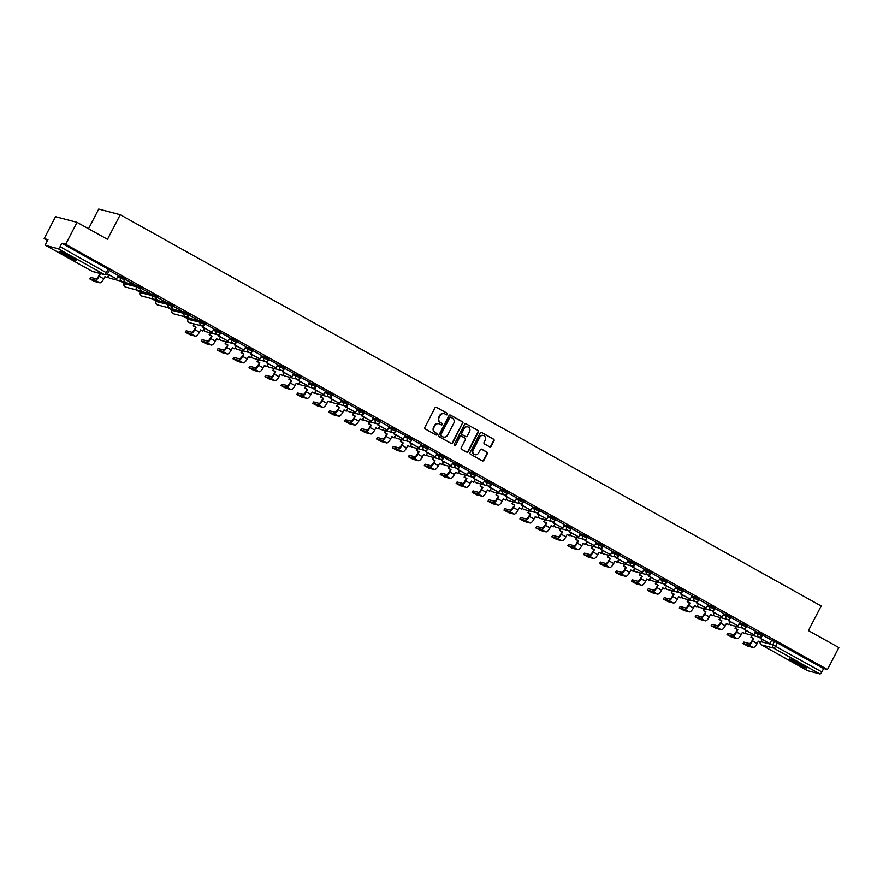 <?xml version="1.0" encoding="UTF-8"?>
<svg xmlns="http://www.w3.org/2000/svg" width="883" height="883" viewBox="0 0 883 883"><rect width="100%" height="100%" fill="white"/><g stroke="black" fill="none" stroke-linecap="round" stroke-linejoin="round"><path stroke-width="1.32" d="M447.515 414.447A0.861 0.806 104.8 0 0 447.206 413.288L436.555 407.35A1.225 1.148 104.8 0 0 434.988 407.869L424.878 427.361A1.225 1.148 104.8 0 0 425.319 429.006L435.97 434.955A0.861 0.806 104.8 0 0 437.074 434.591A0.861 0.806 104.8 0 0 436.765 433.443L435.385 432.67A3.918 3.664 104.8 0 1 433.972 427.416L434.811 425.783A3.918 3.664 104.8 0 1 439.822 424.116L441.202 424.878A0.861 0.806 104.8 0 0 442.295 424.513A0.861 0.806 104.8 0 0 441.986 423.365L440.606 422.593A3.918 3.664 104.8 0 1 439.193 417.339L440.032 415.716A3.918 3.664 104.8 0 1 445.043 414.039L446.423 414.811A0.861 0.806 104.8 0 0 447.515 414.447M446.39 414.789A0.861 0.806 104.8 0 0 446.776 413.178L436.125 407.229A1.225 1.148 104.8 0 0 436.081 407.206M435.937 434.933A0.861 0.806 104.8 0 0 436.334 433.321L435.385 432.67M441.158 424.866A0.861 0.806 104.8 0 0 441.555 423.255L440.606 422.593M204.922 323.41L200.827 321.125L188.587 318.046M188.984 314.514L184.9 312.229L172.66 309.149M173.046 305.617L168.962 303.333L156.721 300.253M157.119 296.721L153.024 294.436L140.783 291.357M141.181 287.825L137.097 285.54L124.845 282.461M71.181 256.81A9.724 0.806 -152.6 0 0 59.183 251.445A9.724 0.806 -152.6 0 0 64.47 255.044A9.724 0.806 -152.6 0 0 76.457 260.408A9.724 0.806 -152.6 0 0 71.181 256.81M801.311 664.391A9.724 0.806 -152.6 0 0 789.325 659.027A9.724 0.806 -152.6 0 0 794.601 662.625A9.724 0.806 -152.6 0 0 806.598 667.978A9.724 0.806 -152.6 0 0 801.311 664.391M489.59 446.798A1.225 1.148 104.8 0 0 491.158 446.279L493.994 440.805A1.225 1.148 104.8 0 0 493.553 439.16L481.721 432.56A1.225 1.148 104.8 0 0 480.153 433.078L470.054 452.582A1.225 1.148 104.8 0 0 470.496 454.226L482.317 460.827A1.225 1.148 104.8 0 0 483.884 460.308L487.306 453.696A1.225 1.148 104.8 0 0 486.875 452.052L481.809 449.226A1.225 1.148 104.8 0 0 480.242 449.756L478.542 453.023A3.278 3.057 104.8 0 1 475.032 454.701A3.278 3.057 104.8 0 1 473.178 450.032L479.833 437.195A3.278 3.057 104.8 0 1 483.354 435.529A3.278 3.057 104.8 0 1 485.197 440.187L484.094 442.328A1.225 1.148 104.8 0 0 484.524 443.972L489.59 446.798M58.079 248.697L45.905 245.485A2.494 0.861 -60.8 0 1 45.828 245.452A2.494 0.861 -60.8 0 1 46.181 243.057L47.958 239.635L44.15 238.631L55.53 216.666L77.042 222.339L107.483 239.326L120.243 214.724L821.168 605.992L808.409 630.594L838.85 647.592L827.47 669.546L65.662 244.293L61.854 243.289L60.077 246.71L107.704 273.465L109.481 270.043L108.123 269.127L106.357 272.538A2.494 0.861 -60.8 0 1 104.349 274.525L58.079 248.697A2.494 0.861 -60.8 0 0 60.077 246.71M77.042 222.339L65.662 244.293M462.813 423.399A1.225 1.148 104.8 0 0 462.372 421.754L450.54 415.153A1.225 1.148 104.8 0 0 448.972 415.672L438.873 435.176A1.225 1.148 104.8 0 0 439.304 436.82L451.136 443.421A1.225 1.148 104.8 0 0 452.703 442.902L462.383 423.288A1.225 1.148 104.8 0 0 461.941 421.644L450.109 415.043A1.225 1.148 104.8 0 0 450.065 415.021M466.125 423.862L477.957 430.462A1.225 1.148 104.8 0 1 478.398 432.107L468.299 451.599A1.225 1.148 104.8 0 1 466.732 452.129L461.666 449.292A1.225 1.148 104.8 0 1 461.224 447.659L465.33 439.745A1.225 1.148 104.8 0 0 464.888 438.1L461.522 436.235A1.225 1.148 104.8 0 0 459.966 436.754L455.694 444.988A0.861 0.806 104.8 0 1 454.778 445.418A0.861 0.806 104.8 0 1 454.292 444.204L464.568 424.381A1.225 1.148 104.8 0 1 466.125 423.862L477.957 430.462M771.455 640.55L774.479 641.345L772.713 644.767L821.885 671.963A2.494 0.861 119.2 0 1 819.877 673.95L807.702 670.738A2.494 0.861 119.2 0 1 807.636 670.716A2.494 0.861 119.2 0 1 807.57 670.661M44.15 238.631L47.505 240.507M119.79 280.849L124.227 283.333M135.728 289.745L140.165 292.229M151.655 298.642L156.092 301.114M167.593 307.538L172.03 310.01M183.532 316.434L187.969 318.906M88.521 228.741L98.73 209.05L120.243 214.724M827.47 669.546L823.662 668.541L821.885 671.963M107.373 273.962L116.545 278.918L118.366 275.529L109.271 270.452M123.697 281.224L125.132 281.832M125.055 281.986L123.874 281.136M125.132 279.492L133.73 284.105M133.653 284.249L125.209 279.337M139.635 290.121L141.059 290.728M140.982 290.882L139.812 290.032M141.07 288.388L149.668 293.001M149.591 293.145L141.148 288.233M155.574 299.017L156.997 299.624M156.92 299.767L155.739 298.929M156.997 297.284L165.607 301.887M165.529 302.041L157.075 297.13M171.512 307.913L172.936 308.52M172.858 308.664L171.677 307.814M172.936 306.169L181.534 310.783M181.457 310.937L173.013 306.026M187.439 316.809L188.863 317.416M188.796 317.56L187.615 316.71M188.874 315.065L197.472 319.679M197.395 319.834L188.951 314.922M203.156 325.805L202.505 327.063L212.152 332.284L213.973 328.895L204.878 323.818M219.094 334.701L218.432 335.959L228.09 341.18L229.911 337.792L220.816 332.714M245.783 346.666L236.754 341.611M261.721 355.562L252.681 350.507M266.898 361.379L266.247 362.648L275.893 367.869L277.715 364.469L268.62 359.403M282.825 370.275L282.174 371.544L291.832 376.765L293.653 373.366L284.558 368.288M298.763 379.171L298.112 380.441L307.759 385.661L309.58 382.262L300.485 377.184M325.463 391.147L316.423 386.081M330.639 396.964L329.977 398.222L339.635 403.443L341.456 400.054L332.361 394.977M346.566 405.86L345.915 407.118L355.562 412.339L357.394 408.95L348.299 403.873M362.505 414.756L361.853 416.014L371.5 421.235L373.321 417.847L364.226 412.769M378.443 423.652L377.781 424.911L387.438 430.131L389.26 426.743L380.165 421.666M394.37 432.549L393.719 433.807L403.365 439.028L405.198 435.639L396.103 430.562M421.07 444.513L412.03 439.458M426.246 450.33L425.584 451.599L435.242 456.82L437.063 453.421L427.968 448.343M442.173 459.226L441.522 460.496L451.169 465.716L453.001 462.317L443.906 457.239M458.111 468.122L457.46 469.392L467.107 474.613L468.928 471.213L459.833 466.136M474.05 477.019L473.387 478.277L483.045 483.509L484.866 480.109L475.771 475.032M500.749 488.994L491.71 483.928M516.676 497.891L507.637 492.824M521.853 503.707L521.202 504.966L530.849 510.186L532.67 506.798L523.575 501.721M537.791 512.604L537.129 513.862L546.787 519.083L548.608 515.694L539.513 510.617M564.48 524.568L555.451 519.513M569.656 530.385L569.005 531.654L578.652 536.875L580.473 533.487L571.378 528.409M596.356 542.361L587.316 537.294M601.522 548.177L600.87 549.447L610.517 554.667L612.349 551.268L603.255 546.191M628.221 560.153L619.182 555.087M633.398 565.97L632.736 567.228L642.394 572.46L644.215 569.06L635.12 563.983M649.325 574.866L648.674 576.124L658.321 581.345L660.153 577.957L651.058 572.879M676.025 586.842L666.985 581.776M691.963 595.727L682.923 590.672M697.129 601.555L696.477 602.813L706.135 608.034L707.956 604.645L698.861 599.568M713.067 610.451L712.415 611.709L722.062 616.93L723.883 613.542L714.788 608.464M729.005 619.336L728.354 620.606L738 625.826L739.822 622.438L730.727 617.36M744.943 628.232L744.281 629.502L753.939 634.722L755.76 631.323L746.665 626.246M755.517 631.654L758.552 632.46L757.923 633.674L762.172 635.959L762.802 634.745L758.552 632.46M739.59 622.758L742.614 623.564L741.985 624.778L746.245 627.062L746.875 625.848L742.614 623.564M723.652 613.862L726.676 614.667L726.047 615.881L730.307 618.166L730.936 616.952L726.676 614.667M707.713 604.976L710.749 605.771L710.12 606.985L714.369 609.27L714.998 608.056L710.749 605.771M691.786 596.08L694.811 596.875L694.181 598.089L698.442 600.374L699.071 599.16L694.811 596.875M675.848 587.184L678.872 587.979L678.243 589.193L682.504 591.478L683.133 590.263L678.872 587.979M659.91 578.288L662.945 579.082L662.316 580.297L666.566 582.581L667.195 581.367L662.945 579.082M643.983 569.392L647.007 570.186L646.378 571.4L650.639 573.696L651.268 572.482L647.007 570.186M628.045 560.495L631.069 561.29L630.44 562.504L634.7 564.8L635.33 563.586L631.069 561.29M612.107 551.599L615.131 552.394L614.502 553.608L618.762 555.904L619.391 554.69L615.131 552.394M596.18 542.703L599.204 543.509L598.575 544.723L602.835 547.007L603.464 545.793L599.204 543.509M580.241 533.807L583.266 534.612L582.637 535.826L586.897 538.111L587.526 536.897L583.266 534.612M564.303 524.91L567.327 525.716L566.698 526.93L570.959 529.215L571.588 528.001L567.327 525.716M548.365 516.025L551.4 516.82L550.771 518.034L555.021 520.319L555.65 519.105L551.4 516.82M532.438 507.129L535.462 507.924L534.833 509.138L539.094 511.423L539.723 510.208L535.462 507.924M516.5 498.233L519.524 499.027L518.895 500.242L523.155 502.526L523.785 501.312L519.524 499.027M500.562 489.337L503.597 490.131L502.968 491.345L507.217 493.63L507.846 492.416L503.597 490.131M484.635 480.44L487.659 481.235L487.03 482.449L491.29 484.745L491.919 483.531L487.659 481.235M468.696 471.544L471.721 472.339L471.092 473.553L475.352 475.849L475.981 474.635L471.721 472.339M452.758 462.648L455.794 463.443L455.164 464.657L459.414 466.952L460.043 465.738L455.794 463.443M436.831 453.752L439.855 454.557L439.226 455.771L443.487 458.056L444.116 456.842L439.855 454.557M420.893 444.855L423.917 445.661L423.288 446.875L427.549 449.16L428.178 447.946L423.917 445.661M404.955 435.97L407.979 436.765L407.35 437.979L411.61 440.264L412.24 439.05L407.979 436.765M389.028 427.074L392.052 427.869L391.423 429.083L395.683 431.368L396.312 430.153L392.052 427.869M373.09 418.178L376.114 418.972L375.485 420.187L379.745 422.471L380.374 421.257L376.114 418.972M357.151 409.282L360.176 410.076L359.547 411.29L363.807 413.575L364.436 412.361L360.176 410.076M341.213 400.385L344.249 401.18L343.619 402.394L347.869 404.679L348.498 403.465L344.249 401.18M325.286 391.489L328.31 392.284L327.681 393.498L331.942 395.794L332.571 394.58L328.31 392.284M309.348 382.593L312.372 383.388L311.743 384.602L316.004 386.897L316.633 385.683L312.372 383.388M293.41 373.697L296.445 374.491L295.816 375.705L300.065 378.001L300.695 376.787L296.445 374.491M277.483 364.8L280.507 365.606L279.878 366.82L284.138 369.105L284.767 367.891L280.507 365.606M261.545 355.904L264.569 356.71L263.94 357.924L268.2 360.209L268.829 358.995L264.569 356.71M245.606 347.019L248.642 347.814L248.013 349.028L252.262 351.313L252.891 350.098L248.642 347.814M229.679 338.123L232.704 338.917L232.074 340.132L236.335 342.416L236.964 341.202L232.704 338.917M213.741 329.227L216.765 330.021L216.136 331.235L220.397 333.52L221.026 332.306L216.765 330.021M118.134 275.849L121.159 276.655L120.529 277.869L124.79 280.154L125.419 278.94L121.159 276.655M771.632 640.208L762.603 635.142M823.662 668.541L774.479 641.345M61.854 243.289L108.123 269.127M444.028 413.663A3.918 3.664 104.8 0 0 439.602 415.606L440.032 415.716M440.175 422.482A3.918 3.664 104.8 0 1 438.763 417.229L439.602 415.606M438.807 423.741A3.918 3.664 104.8 0 0 434.381 425.672L434.811 425.783M434.955 432.56A3.918 3.664 104.8 0 1 433.542 427.295L434.381 425.672M451.18 443.443A1.225 1.148 104.8 0 0 452.273 442.78L462.383 423.288M450.86 417.284A0.861 0.806 104.8 0 0 449.756 417.648L440.893 434.767A0.861 0.806 104.8 0 0 441.202 435.915L442.648 436.732A3.918 3.664 104.8 0 0 447.659 435.054L453.719 423.354A3.918 3.664 104.8 0 0 452.306 418.101L450.86 417.284M450.429 417.173A0.861 0.806 104.8 0 0 449.326 417.538L449.756 417.648M443.233 436.986A3.918 3.664 104.8 0 1 442.217 436.61L440.772 435.805A0.861 0.806 104.8 0 1 440.462 434.657L449.326 417.538M466.776 452.14A1.225 1.148 104.8 0 0 467.869 451.489L477.968 431.986A1.225 1.148 104.8 0 0 477.526 430.352M461.058 436.092A1.225 1.148 104.8 0 0 459.535 436.644L455.694 444.988M454.568 445.33A0.861 0.806 104.8 0 0 455.264 444.877M469.579 431.544A3.278 3.057 104.8 0 0 467.725 426.875A3.278 3.057 104.8 0 0 464.215 428.553L461.875 433.067A1.225 1.148 104.8 0 0 462.317 434.712L465.672 436.588A1.225 1.148 104.8 0 0 467.239 436.07L469.579 431.544M467.515 426.831A3.278 3.057 104.8 0 0 463.785 428.432L464.215 428.553M465.705 436.61A1.225 1.148 104.8 0 1 465.242 436.478L461.886 434.602A1.225 1.148 104.8 0 1 461.445 432.957L463.785 428.432M483.133 435.485A3.278 3.057 104.8 0 0 479.403 437.085L479.833 437.195M474.811 454.635A3.278 3.057 104.8 0 1 472.747 449.922L479.403 437.085M482.361 460.849A1.225 1.148 104.8 0 0 483.454 460.186L486.875 453.586A1.225 1.148 104.8 0 0 486.445 451.941L481.378 449.116A1.225 1.148 104.8 0 0 481.334 449.094M489.635 446.82A1.225 1.148 104.8 0 0 490.727 446.169L493.564 440.694A1.225 1.148 104.8 0 0 493.122 439.05L481.29 432.449A1.225 1.148 104.8 0 0 481.246 432.427M89.647 278.818L90.585 277.394L89.647 278.818L94.437 281.401L99.79 282.814A4.989 1.733 -60.8 0 0 103.808 278.851L105.033 276.478L107.285 277.726L108.852 274.79M107.285 277.726L104.967 276.6M89.845 278.829L95.198 280.242A4.989 1.733 -60.8 0 0 99.205 276.28L100.441 273.907L98.642 276.136A3.366 1.17 119.2 0 1 95.938 278.807L90.585 277.394M99.878 273.763L98.708 273.112M116.545 278.918L107.461 273.851M100.441 273.907L99.26 273.255M74.117 258.542A8.422 0.706 27.4 0 1 72.803 257.991A8.422 0.706 27.4 0 1 62.064 252.284M61.269 251.964A9.669 0.806 -152.6 0 0 73.466 258.432A9.669 0.806 -152.6 0 0 74.834 258.995M804.258 666.113A8.422 0.706 27.4 0 1 802.934 665.572A8.422 0.706 27.4 0 1 792.194 659.866M791.411 659.546A9.669 0.806 -152.6 0 0 803.607 666.014A9.669 0.806 -152.6 0 0 804.976 666.577M185.253 332.196L186.192 330.772L185.253 332.196L190.044 334.767L195.408 336.18A4.989 1.733 -60.8 0 0 199.415 332.218L200.64 329.845L202.891 331.103L204.459 328.156M202.891 331.103L200.573 329.977M185.452 332.207L190.805 333.608A4.989 1.733 -60.8 0 0 194.812 329.657L196.048 327.284L194.26 329.502A3.366 1.17 119.2 0 1 191.545 332.174L186.192 330.772M195.485 327.129L193.234 325.882L194.801 324.094M194.238 323.951L193.234 325.882M212.152 332.284L203.057 327.207L204.172 325.065M202.505 327.063L203.057 327.207M196.048 327.284L193.796 326.026M201.192 341.092L202.13 339.668L201.192 341.092L205.982 343.664L211.335 345.076A4.989 1.733 -60.8 0 0 215.342 341.114L216.578 338.741L218.818 339.999L220.397 337.052M218.818 339.999L216.512 338.873M201.379 341.092L206.743 342.505A4.989 1.733 -60.8 0 0 210.75 338.553L211.975 336.18L211.423 336.026L210.187 338.399A3.366 1.17 119.2 0 1 207.483 341.07L202.13 339.668M211.423 336.026L209.172 334.778L210.728 332.99M210.176 332.847L209.172 334.778M228.09 341.18L218.995 336.103L220.11 333.951M218.432 335.959L218.995 336.103M211.975 336.18L209.735 334.922M217.13 349.988L218.068 348.553L217.13 349.988L221.92 352.56L227.273 353.973A4.989 1.733 -60.8 0 0 231.28 350.01L232.516 347.637L234.757 348.895L236.335 345.948M234.757 348.895L232.45 347.77M217.317 349.988L222.671 351.401A4.989 1.733 -60.8 0 0 226.688 347.438L227.913 345.065L226.125 347.295A3.366 1.17 119.2 0 1 223.421 349.966L218.068 348.553M227.35 344.922L225.11 343.664L226.666 341.887M226.103 341.743L225.11 343.664M235.021 343.597L234.37 344.856L244.017 350.076L234.933 344.999L236.048 342.847M244.017 350.076L245.794 346.655M234.37 344.856L234.933 344.999M227.913 345.065L225.673 343.818M233.057 358.884L233.995 357.449L233.057 358.884L237.847 361.456L243.211 362.869A4.989 1.733 -60.8 0 0 247.218 358.906L248.443 356.533L250.695 357.781L252.229 354.823M250.695 357.781L248.377 356.655M233.255 358.884L238.609 360.297A4.989 1.733 -60.8 0 0 242.615 356.335L243.851 353.962L242.063 356.191A3.366 1.17 119.2 0 1 239.359 358.862L233.995 357.449M243.289 353.818L241.048 352.56L242.604 350.783M242.041 350.639L241.048 352.56M250.96 352.494L250.308 353.752L259.955 358.973L250.86 353.895L251.986 351.743M259.955 358.973L261.732 355.551M250.308 353.752L250.86 353.895M243.851 353.962L241.6 352.714M248.995 367.769L249.933 366.346L248.995 367.769L253.785 370.352L259.138 371.765A4.989 1.733 -60.8 0 0 263.156 367.803L264.381 365.43L266.633 366.677L268.2 363.741M266.633 366.677L264.315 365.551M249.194 367.781L254.547 369.193A4.989 1.733 -60.8 0 0 258.553 365.231L259.79 362.858L257.991 365.087A3.366 1.17 119.2 0 1 255.286 367.758L249.933 366.346M259.227 362.714L256.975 361.456L258.531 359.679M257.979 359.536L256.975 361.456M275.893 367.869L266.798 362.792L267.913 360.639M266.247 362.648L266.798 362.792M259.79 362.858L257.538 361.611M264.933 376.666L265.871 375.242L264.933 376.666L269.723 379.249L275.077 380.65A4.989 1.733 -60.8 0 0 279.083 376.699L280.319 374.326L282.56 375.573L284.138 372.637M282.56 375.573L280.253 374.447M265.121 376.677L270.485 378.09A4.989 1.733 -60.8 0 0 274.492 374.127L275.717 371.754L275.165 371.611L273.929 373.984A3.366 1.17 119.2 0 1 271.224 376.655L265.871 375.242M275.165 371.611L272.913 370.352L274.47 368.575M273.907 368.421L272.913 370.352M291.832 376.765L282.737 371.688L283.851 369.536M282.174 371.544L282.737 371.688M275.717 371.754L273.476 370.496M280.86 385.562L281.798 384.138L280.86 385.562L285.651 388.134L291.015 389.546A4.989 1.733 -60.8 0 0 295.021 385.584L296.246 383.222L298.498 384.469L300.077 381.533M298.498 384.469L296.18 383.343M281.059 385.573L286.412 386.986A4.989 1.733 -60.8 0 0 290.419 383.023L291.655 380.65L289.867 382.88A3.366 1.17 119.2 0 1 287.163 385.551L281.798 384.138M291.092 380.507L288.851 379.249L290.408 377.471M289.845 377.317L288.851 379.249M307.759 385.661L298.675 380.584L299.79 378.432M298.112 380.441L298.675 380.584M291.655 380.65L289.403 379.392M296.798 394.458L297.737 393.034L296.798 394.458L301.589 397.03L306.942 398.443A4.989 1.733 -60.8 0 0 310.959 394.48L312.185 392.107L314.436 393.365L316.004 390.429M314.436 393.365L312.118 392.24M296.997 394.469L302.35 395.882A4.989 1.733 -60.8 0 0 306.357 391.92L307.593 389.546L305.794 391.776A3.366 1.17 119.2 0 1 303.09 394.447L297.737 393.034M307.03 389.403L304.778 388.145L306.346 386.368M305.783 386.213L304.778 388.145M314.701 388.067L314.05 389.326L323.697 394.558L314.602 389.48L315.717 387.328M323.697 394.558L325.474 391.136M314.05 389.326L314.602 389.48M307.593 389.546L305.341 388.288M312.737 403.354L313.675 401.931L312.737 403.354L317.527 405.926L322.88 407.339A4.989 1.733 -60.8 0 0 326.887 403.376L328.123 401.003L330.363 402.262L331.942 399.315M330.363 402.262L328.057 401.136M312.924 403.365L318.288 404.778A4.989 1.733 -60.8 0 0 322.295 400.816L323.52 398.443L322.968 398.288L321.732 400.661A3.366 1.17 119.2 0 1 319.028 403.343L313.675 401.931M322.968 398.288L320.717 397.041L322.273 395.253M321.721 395.109L320.717 397.041M339.635 403.443L330.54 398.376L331.655 396.224M329.977 398.222L330.54 398.376M323.52 398.443L321.28 397.184M328.664 412.251L329.602 410.827L328.664 412.251L333.454 414.822L338.818 416.235A4.989 1.733 -60.8 0 0 342.825 412.273L344.05 409.9L346.302 411.158L347.836 408.189M346.302 411.158L343.984 410.032M328.862 412.262L334.216 413.674A4.989 1.733 -60.8 0 0 338.233 409.712L339.458 407.339L337.67 409.557A3.366 1.17 119.2 0 1 334.966 412.24L329.602 410.827M338.895 407.184L336.655 405.937L338.211 404.149M337.648 404.006L336.655 405.937M355.562 412.339L346.478 407.273L347.593 405.12M345.915 407.118L346.478 407.273M339.458 407.339L337.207 406.081M344.602 421.147L345.54 419.723L344.602 421.147L349.392 423.719L354.745 425.131A4.989 1.733 -60.8 0 0 358.763 421.169L359.988 418.796L362.24 420.054L363.763 417.096M362.24 420.054L359.922 418.928M344.8 421.158L350.154 422.56A4.989 1.733 -60.8 0 0 354.16 418.608L355.396 416.235L353.608 418.454A3.366 1.17 119.2 0 1 350.893 421.125L345.54 419.723M354.834 416.081L352.582 414.833L354.149 413.045M353.586 412.902L352.582 414.833M371.5 421.235L362.405 416.158L363.52 414.017M361.853 416.014L362.405 416.158M355.396 416.235L353.145 414.977M360.54 430.043L361.478 428.608L360.54 430.043L365.33 432.615L370.683 434.028A4.989 1.733 -60.8 0 0 374.69 430.065L375.926 427.692L378.167 428.95L379.745 426.003M378.167 428.95L375.86 427.825M360.728 430.043L366.092 431.456A4.989 1.733 -60.8 0 0 370.098 427.493L371.324 425.131L370.772 424.977L369.536 427.35A3.366 1.17 119.2 0 1 366.831 430.021L361.478 428.608M370.772 424.977L368.52 423.73L370.076 421.942M369.524 421.798L368.52 423.73M387.438 430.131L378.343 425.054L379.458 422.902M377.781 424.911L378.343 425.054M371.324 425.131L369.083 423.873M376.478 438.939L377.405 437.504L376.478 438.939L381.268 441.511L386.622 442.924A4.989 1.733 -60.8 0 0 390.628 438.961L391.853 436.588L394.105 437.847L395.683 434.9M394.105 437.847L391.787 436.71M376.666 438.939L382.019 440.352A4.989 1.733 -60.8 0 0 386.037 436.39L387.262 434.017L386.699 433.873L385.474 436.246A3.366 1.17 119.2 0 1 382.769 438.917L377.405 437.504M386.699 433.873L384.458 432.615L386.014 430.838M385.452 430.694L384.458 432.615M403.365 439.028L394.282 433.95L395.396 431.798M393.719 433.807L394.282 433.95M387.262 434.017L385.01 432.769M392.405 447.824L393.343 446.401L392.405 447.824L397.195 450.407L402.56 451.82A4.989 1.733 -60.8 0 0 406.566 447.858L407.791 445.485L410.043 446.732L411.61 443.796M410.043 446.732L407.725 445.606M392.604 447.836L397.957 449.248A4.989 1.733 -60.8 0 0 401.964 445.286L403.2 442.913L401.412 445.142A3.366 1.17 119.2 0 1 398.697 447.813L393.343 446.401M402.637 442.769L400.385 441.511L401.953 439.734M401.39 439.591L400.385 441.511M410.308 441.445L409.657 442.703L419.304 447.924L410.209 442.847L411.323 440.694M419.304 447.924L421.081 444.502M409.657 442.703L410.209 442.847M403.2 442.913L400.948 441.666M408.343 456.721L409.282 455.297L408.343 456.721L413.134 459.303L418.487 460.705A4.989 1.733 -60.8 0 0 422.493 456.754L423.73 454.381L425.97 455.628L427.515 452.67M425.97 455.628L423.663 454.502M408.531 456.732L413.895 458.145A4.989 1.733 -60.8 0 0 417.902 454.182L419.127 451.809L418.575 451.666L417.339 454.039A3.366 1.17 119.2 0 1 414.635 456.71L409.282 455.297M418.575 451.666L416.323 450.407L417.88 448.63M417.328 448.487L416.323 450.407M435.242 456.82L426.147 451.743L427.262 449.59M425.584 451.599L426.147 451.743M419.127 451.809L416.886 450.562M424.281 465.617L425.22 464.193L424.281 465.617L429.072 468.2L434.425 469.601A4.989 1.733 -60.8 0 0 438.432 465.65L439.668 463.277L441.908 464.524L443.487 461.588M441.908 464.524L439.602 463.398M424.469 465.628L429.822 467.041A4.989 1.733 -60.8 0 0 433.84 463.078L435.065 460.705L433.277 462.935A3.366 1.17 119.2 0 1 430.573 465.606L425.22 464.193M434.502 460.562L432.262 459.303L433.818 457.526M433.255 457.372L432.262 459.303M451.169 465.716L442.085 460.639L443.2 458.487M441.522 460.496L442.085 460.639M435.065 460.705L432.825 459.447M440.209 474.513L441.147 473.089L440.209 474.513L444.999 477.085L450.363 478.498A4.989 1.733 -60.8 0 0 454.37 474.535L455.595 472.173L457.847 473.42L459.414 470.484M457.847 473.42L455.529 472.295M440.407 474.524L445.76 475.937A4.989 1.733 -60.8 0 0 449.767 471.975L451.003 469.601L449.215 471.831A3.366 1.17 119.2 0 1 446.511 474.502L441.147 473.089M450.44 469.458L448.2 468.2L449.756 466.423M449.193 466.268L448.2 468.2M467.107 474.613L458.012 469.535L459.138 467.383M457.46 469.392L458.012 469.535M451.003 469.601L448.752 468.343M456.147 483.409L457.085 481.986L456.147 483.409L460.937 485.981L466.29 487.394A4.989 1.733 -60.8 0 0 470.308 483.431L471.533 481.058L473.785 482.317L475.352 479.381M473.785 482.317L471.467 481.191M456.345 483.42L461.699 484.833A4.989 1.733 -60.8 0 0 465.705 480.871L466.93 478.498L466.379 478.354L465.142 480.727A3.366 1.17 119.2 0 1 462.438 483.398L457.085 481.986M466.379 478.354L464.127 477.096L465.683 475.319M465.131 475.164L464.127 477.096M483.045 483.509L473.95 478.431L475.065 476.279M473.387 478.277L473.95 478.431M466.93 478.498L464.69 477.239M472.085 492.306L473.023 490.882L472.085 492.306L476.875 494.877L482.228 496.29A4.989 1.733 -60.8 0 0 486.235 492.328L487.471 489.955L489.712 491.213L491.29 488.266M489.712 491.213L487.405 490.087M472.273 492.317L477.637 493.729A4.989 1.733 -60.8 0 0 481.643 489.767L482.869 487.394L482.317 487.239L481.08 489.612A3.366 1.17 119.2 0 1 478.376 492.295L473.023 490.882M482.317 487.239L480.065 485.992L481.621 484.204M481.058 484.061L480.065 485.992M489.977 485.915L489.325 487.173L498.983 492.394L489.888 487.328L491.003 485.175M498.983 492.394L500.749 488.972M489.325 487.173L489.888 487.328M482.869 487.394L480.628 486.136M488.012 501.202L488.95 499.778L488.012 501.202L492.802 503.774L498.167 505.186A4.989 1.733 -60.8 0 0 502.173 501.224L503.398 498.851L505.65 500.109L507.228 497.162M505.65 500.109L503.332 498.983M488.211 501.213L493.564 502.626A4.989 1.733 -60.8 0 0 497.571 498.663L498.807 496.29L497.019 498.509A3.366 1.17 119.2 0 1 494.314 501.191L488.95 499.778M498.244 496.136L496.003 494.888L497.559 493.1M496.997 492.957L496.003 494.888M505.915 494.811L505.264 496.069L514.91 501.29L505.827 496.224L506.941 494.072M514.91 501.29L516.687 497.869M505.264 496.069L505.827 496.224M498.807 496.29L496.555 495.032M503.95 510.098L504.888 508.674L503.95 510.098L508.74 512.67L514.094 514.083A4.989 1.733 -60.8 0 0 518.111 510.12L519.336 507.747L521.588 509.005L523.122 506.036M521.588 509.005L519.27 507.88M504.149 510.109L509.502 511.511A4.989 1.733 -60.8 0 0 513.509 507.559L514.745 505.186L512.946 507.405A3.366 1.17 119.2 0 1 510.242 510.076L504.888 508.674M514.182 505.032L511.93 503.785L513.498 501.997M512.935 501.853L511.93 503.785M530.849 510.186L521.754 505.109L522.868 502.968M521.202 504.966L521.754 505.109M514.745 505.186L512.493 503.928M519.888 518.994L520.827 517.559L519.888 518.994L524.679 521.566L530.032 522.979A4.989 1.733 -60.8 0 0 534.038 519.016L535.275 516.643L537.515 517.902L539.094 514.955M537.515 517.902L535.208 516.776M520.076 518.994L525.44 520.407A4.989 1.733 -60.8 0 0 529.447 516.445L530.672 514.083L530.12 513.928L528.884 516.301A3.366 1.17 119.2 0 1 526.18 518.972L520.827 517.559M530.12 513.928L527.868 512.681L529.425 510.893M528.873 510.749L527.868 512.681M546.787 519.083L537.692 514.005L538.807 511.853M537.129 513.862L537.692 514.005M530.672 514.083L528.431 512.824M535.815 527.891L536.754 526.456L535.815 527.891L540.606 530.462L545.97 531.875A4.989 1.733 -60.8 0 0 549.977 527.913L551.202 525.54L553.453 526.798L555.032 523.851M553.453 526.798L551.135 525.661M536.014 527.891L541.367 529.303A4.989 1.733 -60.8 0 0 545.385 525.341L546.61 522.968L544.822 525.197A3.366 1.17 119.2 0 1 542.118 527.868L536.754 526.456M546.047 522.824L543.807 521.566L545.363 519.789M544.8 519.645L543.807 521.566M553.718 521.5L553.067 522.758L562.714 527.979L553.63 522.902L554.745 520.749M562.714 527.979L564.491 524.557M553.067 522.758L553.63 522.902M546.61 522.968L544.358 521.721M551.754 536.776L552.692 535.352L551.754 536.776L556.544 539.358L561.897 540.771A4.989 1.733 -60.8 0 0 565.915 536.809L567.14 534.436L569.392 535.683L570.959 532.747M569.392 535.683L567.074 534.557M551.952 536.787L557.305 538.2A4.989 1.733 -60.8 0 0 561.312 534.237L562.548 531.864L560.76 534.094A3.366 1.17 119.2 0 1 558.045 536.765L552.692 535.352M561.985 531.721L559.734 530.462L561.301 528.685M560.738 528.542L559.734 530.462M578.652 536.875L569.557 531.798L570.672 529.645M569.005 531.654L569.557 531.798M562.548 531.864L560.297 530.617M567.692 545.672L568.63 544.248L567.692 545.672L572.482 548.255L577.835 549.656A4.989 1.733 -60.8 0 0 581.842 545.705L583.078 543.332L585.319 544.579L586.897 541.643M585.319 544.579L583.012 543.453M567.879 545.683L573.244 547.096A4.989 1.733 -60.8 0 0 577.25 543.133L578.475 540.76L577.923 540.617L576.687 542.99A3.366 1.17 119.2 0 1 573.983 545.661L568.63 544.248M577.923 540.617L575.672 539.358L577.228 537.581M576.676 537.438L575.672 539.358M585.595 539.281L584.932 540.551L594.59 545.771L585.495 540.694L586.61 538.542M594.59 545.771L596.356 542.35M584.932 540.551L585.495 540.694M578.475 540.76L576.235 539.513M583.63 554.568L584.557 553.144L583.63 554.568L588.42 557.151L593.773 558.553A4.989 1.733 -60.8 0 0 597.78 554.601L599.005 552.228L601.257 553.475L602.791 550.517M601.257 553.475L598.939 552.35M583.818 554.579L589.171 555.992A4.989 1.733 -60.8 0 0 593.188 552.03L594.414 549.656L592.625 551.886A3.366 1.17 119.2 0 1 589.921 554.557L584.557 553.144M593.851 549.513L591.61 548.255L593.166 546.478M592.603 546.323L591.61 548.255M610.517 554.667L601.433 549.59L602.548 547.438M600.87 549.447L601.433 549.59M594.414 549.656L592.162 548.398M599.557 563.464L600.495 562.041L599.557 563.464L604.347 566.036L609.712 567.449A4.989 1.733 -60.8 0 0 613.718 563.486L614.943 561.113L617.195 562.372L618.762 559.436M617.195 562.372L614.877 561.246M599.756 563.475L605.109 564.888A4.989 1.733 -60.8 0 0 609.115 560.926L610.352 558.553L608.564 560.782A3.366 1.17 119.2 0 1 605.848 563.453L600.495 562.041M609.789 558.409L607.537 557.151L609.104 555.374M608.542 555.219L607.537 557.151M617.46 557.074L616.809 558.332L626.455 563.564L617.36 558.486L618.475 556.334M626.455 563.564L628.232 560.142M616.809 558.332L617.36 558.486M610.352 558.553L608.1 557.294M615.495 572.361L616.433 570.937L615.495 572.361L620.285 574.932L625.639 576.345A4.989 1.733 -60.8 0 0 629.645 572.383L630.881 570.01L633.122 571.268L634.7 568.332M633.122 571.268L630.815 570.142M615.683 572.372L621.047 573.784A4.989 1.733 -60.8 0 0 625.054 569.822L626.279 567.449L625.727 567.305L624.491 569.678A3.366 1.17 119.2 0 1 621.787 572.35L616.433 570.937M625.727 567.305L623.475 566.047L625.032 564.27M624.48 564.116L623.475 566.047M642.394 572.46L633.299 567.383L634.413 565.23M632.736 567.228L633.299 567.383M626.279 567.449L624.038 566.191M631.433 581.257L632.371 579.833L631.433 581.257L636.224 583.829L641.577 585.241A4.989 1.733 -60.8 0 0 645.583 581.279L646.82 578.906L649.06 580.164L650.639 577.217M649.06 580.164L646.753 579.038M631.621 581.268L636.974 582.681A4.989 1.733 -60.8 0 0 640.992 578.718L642.217 576.345L640.429 578.564A3.366 1.17 119.2 0 1 637.725 581.246L632.371 579.833M641.654 576.191L639.413 574.943L640.97 573.155M640.407 573.012L639.413 574.943M658.321 581.345L649.237 576.279L650.352 574.127M648.674 576.124L649.237 576.279M642.217 576.345L639.976 575.087M647.36 590.153L648.299 588.729L647.36 590.153L652.151 592.725L657.515 594.138A4.989 1.733 -60.8 0 0 661.522 590.175L662.747 587.802L664.998 589.06L666.566 586.113M664.998 589.06L662.68 587.935M647.559 590.164L652.912 591.577A4.989 1.733 -60.8 0 0 656.919 587.614L658.155 585.241L656.367 587.46A3.366 1.17 119.2 0 1 653.663 590.142L648.299 588.729M657.592 585.087L655.352 583.84L656.908 582.052M656.345 581.908L655.352 583.84M665.263 583.762L664.612 585.021L674.259 590.241L665.164 585.175L666.29 583.023M674.259 590.241L676.036 586.82M664.612 585.021L665.164 585.175M658.155 585.241L655.903 583.983M663.299 599.049L664.237 597.625L663.299 599.049L668.089 601.621L673.442 603.034A4.989 1.733 -60.8 0 0 677.46 599.071L678.685 596.698L680.936 597.957L682.504 595.01M680.936 597.957L678.619 596.831M663.497 599.06L668.85 600.462A4.989 1.733 -60.8 0 0 672.857 596.511L674.082 594.138L673.53 593.983L672.294 596.356A3.366 1.17 119.2 0 1 669.59 599.027L664.237 597.625M673.53 593.983L671.279 592.736L672.835 590.948M672.283 590.804L671.279 592.736M681.201 592.659L680.539 593.917L690.197 599.138L681.102 594.06L682.217 591.908M690.197 599.138L691.963 595.716M680.539 593.917L681.102 594.06M674.082 594.138L671.842 592.879M679.237 607.945L680.175 606.511L679.237 607.945L684.027 610.517L689.38 611.93A4.989 1.733 -60.8 0 0 693.387 607.968L694.623 605.595L696.864 606.853L698.398 603.884M696.864 606.853L694.557 605.727M679.424 607.945L684.789 609.358A4.989 1.733 -60.8 0 0 688.795 605.396L690.02 603.034L689.468 602.879L688.232 605.252A3.366 1.17 119.2 0 1 685.528 607.923L680.175 606.511M689.468 602.879L687.217 601.632L688.773 599.844M688.21 599.7L687.217 601.632M706.135 608.034L697.04 602.957L698.155 600.804M696.477 602.813L697.04 602.957M690.02 603.034L687.78 601.776M695.164 616.842L696.102 615.407L695.164 616.842L699.954 619.413L705.318 620.826A4.989 1.733 -60.8 0 0 709.325 616.864L710.55 614.491L712.802 615.749L714.38 612.802M712.802 615.749L710.484 614.612M695.362 616.842L700.716 618.255A4.989 1.733 -60.8 0 0 704.722 614.292L705.959 611.919L704.17 614.149A3.366 1.17 119.2 0 1 701.466 616.82L696.102 615.407M705.396 611.776L703.155 610.517L704.711 608.74M704.148 608.597L703.155 610.517M722.062 616.93L712.978 611.853L714.093 609.7M712.415 611.709L712.978 611.853M705.959 611.919L703.707 610.672M711.102 625.727L712.04 624.303L711.102 625.727L715.892 628.31L721.245 629.722A4.989 1.733 -60.8 0 0 725.263 625.76L726.488 623.387L728.74 624.634L730.263 621.687M728.74 624.634L726.422 623.508M711.301 625.738L716.654 627.151A4.989 1.733 -60.8 0 0 720.66 623.188L721.897 620.815L720.098 623.045A3.366 1.17 119.2 0 1 717.393 625.716L712.04 624.303M721.334 620.672L719.082 619.413L720.649 617.636M720.087 617.493L719.082 619.413M738 625.826L728.905 620.749L730.02 618.597M728.354 620.606L728.905 620.749M721.897 620.815L719.645 619.568M727.04 634.623L727.978 633.199L727.04 634.623L731.83 637.206L737.184 638.608A4.989 1.733 -60.8 0 0 741.19 634.656L742.426 632.283L744.667 633.53L746.245 630.594M744.667 633.53L742.36 632.405M727.228 634.634L732.592 636.047A4.989 1.733 -60.8 0 0 736.599 632.085L737.824 629.711L737.272 629.568L736.036 631.941A3.366 1.17 119.2 0 1 733.332 634.612L727.978 633.199M737.272 629.568L735.02 628.31L736.577 626.533M736.025 626.389L735.02 628.31M753.939 634.722L744.844 629.645L745.958 627.493M744.281 629.502L744.844 629.645M737.824 629.711L735.583 628.464M742.967 643.519L743.905 642.096L742.967 643.519L747.758 646.102L753.122 647.504A4.989 1.733 -60.8 0 0 757.128 643.552L758.354 641.179L760.605 642.427L762.139 639.469M760.605 642.427L758.287 641.301M743.166 643.53L748.519 644.943A4.989 1.733 -60.8 0 0 752.537 640.981L753.762 638.608L751.974 640.837A3.366 1.17 119.2 0 1 749.27 643.508L743.905 642.096M753.199 638.464L750.958 637.206L752.515 635.429M751.952 635.274L750.958 637.206M760.87 637.129L760.219 638.398L769.866 643.619L760.782 638.541L761.897 636.389M769.866 643.619L771.643 640.197M760.219 638.398L760.782 638.541M753.762 638.608L751.51 637.349M187.969 319.26L200.198 322.339L204.459 324.624L205.088 323.41M188.653 317.913L188.024 319.127A2.494 2.329 104.8 0 0 188.929 322.483A2.494 2.329 -75.2 0 0 189.437 322.681L201.611 325.893A2.494 2.329 -75.2 0 1 200.198 322.339L200.827 321.125M172.03 310.363L184.271 313.443L188.532 315.728L189.161 314.525M172.726 309.028L172.097 310.242A2.494 2.329 104.8 0 0 172.991 313.586A2.494 2.329 -75.2 0 0 173.498 313.785L185.673 316.997A2.494 2.329 -75.2 0 1 184.271 313.443L184.9 312.229M156.092 301.467L168.333 304.547L172.593 306.843L173.223 305.628M156.788 300.132L156.159 301.346A2.494 2.329 104.8 0 0 157.053 304.69A2.494 2.329 -75.2 0 0 157.56 304.889L169.746 308.101A2.494 2.329 -75.2 0 1 168.333 304.547L168.962 303.333M140.154 292.582L152.395 295.65L156.655 297.946L157.284 296.732M140.85 291.235L140.22 292.45A2.494 2.329 104.8 0 0 141.125 295.794A2.494 2.329 -75.2 0 0 141.633 296.004L153.808 299.205A2.494 2.329 -75.2 0 1 152.395 295.65L153.024 294.436M124.227 283.686L136.468 286.754L140.717 289.05L141.346 287.836M124.922 282.339L124.293 283.553A2.494 2.329 104.8 0 0 125.187 286.898A2.494 2.329 -75.2 0 0 125.695 287.107L137.869 290.308A2.494 2.329 -75.2 0 1 136.468 286.754L137.097 285.54M760.991 641.687L772.713 644.767A2.494 2.329 -75.2 0 0 773.607 648.122L761.433 644.91L807.702 670.738M819.877 673.95L773.607 648.122A2.494 0.861 -60.8 0 0 775.616 646.135L777.382 642.714M45.905 245.485L92.174 271.313L104.349 274.525A2.494 2.329 104.8 0 0 104.856 274.723A2.494 2.494 0 0 0 107.704 273.465M754.888 632.868L757.923 633.674A2.494 2.329 -75.2 0 0 759.325 637.217A2.494 2.494 0 0 0 762.172 635.959M738.961 623.972L741.985 624.778A2.494 2.329 -75.2 0 0 743.398 628.321A2.494 2.494 0 0 0 746.245 627.062M723.022 615.076L726.047 615.881A2.494 2.329 -75.2 0 0 727.46 619.436A2.494 2.494 0 0 0 730.307 618.166M707.084 606.191L710.12 606.985A2.494 2.329 -75.2 0 0 711.521 610.539A2.494 2.494 0 0 0 714.369 609.27M691.157 597.294L694.181 598.089A2.494 2.329 -75.2 0 0 695.583 601.643A2.494 2.494 0 0 0 698.442 600.374M675.219 588.398L678.243 589.193A2.494 2.329 -75.2 0 0 679.656 592.747A2.494 2.494 0 0 0 682.504 591.478M659.281 579.502L662.316 580.297A2.494 2.329 -75.2 0 0 663.718 583.851A2.494 2.494 0 0 0 666.566 582.581M643.354 570.606L646.378 571.4A2.494 2.329 -75.2 0 0 647.78 574.954A2.494 2.494 0 0 0 650.639 573.696M627.416 561.709L630.44 562.504A2.494 2.329 -75.2 0 0 631.853 566.058A2.494 2.494 0 0 0 634.7 564.8M611.477 552.813L614.502 553.608A2.494 2.329 -75.2 0 0 615.915 557.162A2.494 2.494 0 0 0 618.762 555.904M595.55 543.917L598.575 544.723A2.494 2.329 -75.2 0 0 599.976 548.266A2.494 2.494 0 0 0 602.835 547.007M579.612 535.021L582.637 535.826A2.494 2.329 -75.2 0 0 584.049 539.37A2.494 2.494 0 0 0 586.897 538.111M563.674 526.125L566.698 526.93A2.494 2.329 -75.2 0 0 568.111 530.484A2.494 2.494 0 0 0 570.959 529.215M547.736 517.239L550.771 518.034A2.494 2.329 -75.2 0 0 552.173 521.588A2.494 2.494 0 0 0 555.021 520.319M531.809 508.343L534.833 509.138A2.494 2.329 -75.2 0 0 536.246 512.692A2.494 2.494 0 0 0 539.094 511.423M515.871 499.447L518.895 500.242A2.494 2.329 -75.2 0 0 520.308 503.796A2.494 2.494 0 0 0 523.155 502.526M499.933 490.551L502.968 491.345A2.494 2.329 -75.2 0 0 504.37 494.899A2.494 2.494 0 0 0 507.217 493.63M484.005 481.654L487.03 482.449A2.494 2.329 -75.2 0 0 488.431 486.003A2.494 2.494 0 0 0 491.29 484.745M468.067 472.758L471.092 473.553A2.494 2.329 -75.2 0 0 472.504 477.107A2.494 2.494 0 0 0 475.352 475.849M452.129 463.862L455.164 464.657A2.494 2.329 -75.2 0 0 456.566 468.211A2.494 2.494 0 0 0 459.414 466.952M436.202 454.966L439.226 455.771A2.494 2.329 -75.2 0 0 440.628 459.315A2.494 2.494 0 0 0 443.487 458.056M420.264 446.07L423.288 446.875A2.494 2.329 -75.2 0 0 424.701 450.429A2.494 2.494 0 0 0 427.549 449.16M404.326 437.173L407.35 437.979A2.494 2.329 -75.2 0 0 408.763 441.533A2.494 2.494 0 0 0 411.61 440.264M388.399 428.288L391.423 429.083A2.494 2.329 -75.2 0 0 392.825 432.637A2.494 2.494 0 0 0 395.683 431.368M372.46 419.392L375.485 420.187A2.494 2.329 -75.2 0 0 376.898 423.741A2.494 2.494 0 0 0 379.745 422.471M356.522 410.496L359.547 411.29A2.494 2.329 -75.2 0 0 360.959 414.844A2.494 2.494 0 0 0 363.807 413.575M340.584 401.599L343.619 402.394A2.494 2.329 -75.2 0 0 345.021 405.948A2.494 2.494 0 0 0 347.869 404.679M324.657 392.703L327.681 393.498A2.494 2.329 -75.2 0 0 329.094 397.052A2.494 2.494 0 0 0 331.942 395.794M308.719 383.807L311.743 384.602A2.494 2.329 -75.2 0 0 313.156 388.156A2.494 2.494 0 0 0 316.004 386.897M292.781 374.911L295.816 375.705A2.494 2.329 -75.2 0 0 297.218 379.26A2.494 2.494 0 0 0 300.065 378.001M276.854 366.015L279.878 366.82A2.494 2.329 -75.2 0 0 281.28 370.363A2.494 2.494 0 0 0 284.138 369.105M260.915 357.118L263.94 357.924A2.494 2.329 -75.2 0 0 265.353 361.478A2.494 2.494 0 0 0 268.2 360.209M244.977 348.222L248.013 349.028A2.494 2.329 -75.2 0 0 249.414 352.582A2.494 2.494 0 0 0 252.262 351.313M229.05 339.337L232.074 340.132A2.494 2.329 -75.2 0 0 233.476 343.686A2.494 2.494 0 0 0 236.335 342.416M213.112 330.441L216.136 331.235A2.494 2.329 -75.2 0 0 217.549 334.789A2.494 2.494 0 0 0 220.397 333.52M117.505 277.063L120.529 277.869A2.494 2.329 -75.2 0 0 121.942 281.412A2.494 2.494 0 0 0 124.79 280.154M121.942 281.412L109.757 278.211A2.494 2.329 -75.2 0 1 109.249 278.002A2.494 2.329 104.8 0 1 108.079 276.202M217.549 334.789L205.364 331.578A2.494 2.329 -75.2 0 1 204.856 331.379A2.494 2.329 104.8 0 1 203.686 329.569M233.476 343.686L221.302 340.474A2.494 2.329 -75.2 0 1 220.794 340.264A2.494 2.329 104.8 0 1 219.613 338.465M249.414 352.582L237.24 349.37A2.494 2.329 -75.2 0 1 236.732 349.16A2.494 2.329 104.8 0 1 235.551 347.361M265.353 361.478L253.178 358.266A2.494 2.329 -75.2 0 1 252.659 358.056A2.494 2.329 104.8 0 1 251.489 356.257M281.28 370.363L269.105 367.162A2.494 2.329 -75.2 0 1 268.598 366.953A2.494 2.329 104.8 0 1 267.417 365.154M297.218 379.26L285.043 376.059A2.494 2.329 -75.2 0 1 284.536 375.849A2.494 2.329 104.8 0 1 283.355 374.05M313.156 388.156L300.982 384.955A2.494 2.329 -75.2 0 1 300.474 384.745A2.494 2.329 104.8 0 1 299.293 382.935M329.094 397.052L316.909 393.84A2.494 2.329 -75.2 0 1 316.401 393.641A2.494 2.329 104.8 0 1 315.231 391.831M345.021 405.948L332.847 402.736A2.494 2.329 -75.2 0 1 332.339 402.538A2.494 2.329 104.8 0 1 331.158 400.727M360.959 414.844L348.785 411.633A2.494 2.329 -75.2 0 1 348.277 411.434A2.494 2.329 104.8 0 1 347.096 409.624M376.898 423.741L364.712 420.529A2.494 2.329 -75.2 0 1 364.204 420.33A2.494 2.329 104.8 0 1 363.034 418.52M392.825 432.637L380.65 429.425A2.494 2.329 -75.2 0 1 380.143 429.215A2.494 2.329 104.8 0 1 378.962 427.416M408.763 441.533L396.588 438.321A2.494 2.329 -75.2 0 1 396.081 438.111A2.494 2.329 104.8 0 1 394.9 436.312M424.701 450.429L412.516 447.217A2.494 2.329 -75.2 0 1 412.008 447.008A2.494 2.329 104.8 0 1 410.838 445.209M440.628 459.315L428.454 456.114A2.494 2.329 -75.2 0 1 427.946 455.904A2.494 2.329 104.8 0 1 426.765 454.105M456.566 468.211L444.392 465.01A2.494 2.329 -75.2 0 1 443.884 464.8A2.494 2.329 104.8 0 1 442.703 463.001M472.504 477.107L460.33 473.906A2.494 2.329 -75.2 0 1 459.811 473.696A2.494 2.329 104.8 0 1 458.641 471.886M488.431 486.003L476.257 482.791A2.494 2.329 -75.2 0 1 475.749 482.593A2.494 2.329 104.8 0 1 474.568 480.782M504.37 494.899L492.195 491.688A2.494 2.329 -75.2 0 1 491.688 491.489A2.494 2.329 104.8 0 1 490.506 489.679M520.308 503.796L508.133 500.584A2.494 2.329 -75.2 0 1 507.626 500.385A2.494 2.329 104.8 0 1 506.445 498.575M536.246 512.692L524.061 509.48A2.494 2.329 -75.2 0 1 523.553 509.281A2.494 2.329 104.8 0 1 522.383 507.471M552.173 521.588L539.999 518.376A2.494 2.329 -75.2 0 1 539.491 518.166A2.494 2.329 104.8 0 1 538.31 516.367M568.111 530.484L555.937 527.272A2.494 2.329 -75.2 0 1 555.429 527.063A2.494 2.329 104.8 0 1 554.248 525.264M584.049 539.37L571.864 536.169A2.494 2.329 -75.2 0 1 571.356 535.959A2.494 2.329 104.8 0 1 570.186 534.16M599.976 548.266L587.802 545.065A2.494 2.329 -75.2 0 1 587.294 544.855A2.494 2.329 104.8 0 1 586.113 543.056M615.915 557.162L603.74 553.961A2.494 2.329 -75.2 0 1 603.232 553.751A2.494 2.329 104.8 0 1 602.051 551.952M631.853 566.058L619.667 562.857A2.494 2.329 -75.2 0 1 619.16 562.648A2.494 2.329 104.8 0 1 617.99 560.837M647.78 574.954L635.605 571.742A2.494 2.329 -75.2 0 1 635.098 571.544A2.494 2.329 104.8 0 1 633.917 569.734M663.718 583.851L651.544 580.639A2.494 2.329 -75.2 0 1 651.036 580.44A2.494 2.329 104.8 0 1 649.855 578.63M679.656 592.747L667.482 589.535A2.494 2.329 -75.2 0 1 666.963 589.336A2.494 2.329 104.8 0 1 665.793 587.526M695.583 601.643L683.409 598.431A2.494 2.329 -75.2 0 1 682.901 598.232A2.494 2.329 104.8 0 1 681.72 596.422M711.521 610.539L699.347 607.327A2.494 2.329 -75.2 0 1 698.839 607.118A2.494 2.329 104.8 0 1 697.658 605.319M727.46 619.436L715.285 616.224A2.494 2.329 -75.2 0 1 714.777 616.014A2.494 2.329 104.8 0 1 713.596 614.215M743.398 628.321L731.212 625.12A2.494 2.329 -75.2 0 1 730.705 624.91A2.494 2.329 104.8 0 1 729.535 623.111M759.325 637.217L747.15 634.016A2.494 2.329 -75.2 0 1 746.643 633.806A2.494 2.329 104.8 0 1 745.462 632.007M760.12 642.305A2.494 2.494 0 0 0 761.356 644.877A2.494 0.861 119.2 0 0 761.433 644.91A2.494 2.329 -75.2 0 1 760.274 642.338M807.636 670.716L761.356 644.877A2.494 0.861 119.2 0 1 761.278 644.822M45.828 245.452L92.097 271.291A2.494 2.494 0 0 0 92.682 271.522A2.494 2.329 104.8 0 1 92.174 271.313A2.494 0.861 119.2 0 1 92.097 271.291A2.494 0.861 119.2 0 1 92.042 271.236M99.205 276.28L103.808 278.851M95.198 280.242L99.79 282.814M194.812 329.657L199.415 332.218M190.805 333.608L195.408 336.18M210.75 338.553L215.342 341.114M206.743 342.505L211.335 345.076M226.688 347.438L231.28 350.01M222.671 351.401L227.273 353.973M242.615 356.335L247.218 358.906M238.609 360.297L243.211 362.869M258.553 365.231L263.156 367.803M254.547 369.193L259.138 371.765M274.492 374.127L279.083 376.699M270.485 378.09L275.077 380.65M290.419 383.023L295.021 385.584M286.412 386.986L291.015 389.546M306.357 391.92L310.959 394.48M302.35 395.882L306.942 398.443M322.295 400.816L326.887 403.376M318.288 404.778L322.88 407.339M338.233 409.712L342.825 412.273M334.216 413.674L338.818 416.235M354.16 418.608L358.763 421.169M350.154 422.56L354.745 425.131M370.098 427.493L374.69 430.065M366.092 431.456L370.683 434.028M386.037 436.39L390.628 438.961M382.019 440.352L386.622 442.924M401.964 445.286L406.566 447.858M397.957 449.248L402.56 451.82M417.902 454.182L422.493 456.754M413.895 458.145L418.487 460.705M433.84 463.078L438.432 465.65M429.822 467.041L434.425 469.601M449.767 471.975L454.37 474.535M445.76 475.937L450.363 478.498M465.705 480.871L470.308 483.431M461.699 484.833L466.29 487.394M481.643 489.767L486.235 492.328M477.637 493.729L482.228 496.29M497.571 498.663L502.173 501.224M493.564 502.626L498.167 505.186M513.509 507.559L518.111 510.12M509.502 511.511L514.094 514.083M529.447 516.445L534.038 519.016M525.44 520.407L530.032 522.979M545.385 525.341L549.977 527.913M541.367 529.303L545.97 531.875M561.312 534.237L565.915 536.809M557.305 538.2L561.897 540.771M577.25 543.133L581.842 545.705M573.244 547.096L577.835 549.656M593.188 552.03L597.78 554.601M589.171 555.992L593.773 558.553M609.115 560.926L613.718 563.486M605.109 564.888L609.712 567.449M625.054 569.822L629.645 572.383M621.047 573.784L625.639 576.345M640.992 578.718L645.583 581.279M636.974 582.681L641.577 585.241M656.919 587.614L661.522 590.175M652.912 591.577L657.515 594.138M672.857 596.511L677.46 599.071M668.85 600.462L673.442 603.034M688.795 605.396L693.387 607.968M684.789 609.358L689.38 611.93M704.722 614.292L709.325 616.864M700.716 618.255L705.318 620.826M720.66 623.188L725.263 625.76M716.654 627.151L721.245 629.722M736.599 632.085L741.19 634.656M732.592 636.047L737.184 638.608M752.537 640.981L757.128 643.552M748.519 644.943L753.122 647.504M188.487 317.913L187.858 319.127A2.494 2.494 0 0 0 189.437 322.681M172.549 309.017L171.92 310.231A2.494 2.494 0 0 0 173.498 313.785M156.611 300.121L155.982 301.335A2.494 2.494 0 0 0 157.56 304.889M140.684 291.224L140.055 292.439A2.494 2.494 0 0 0 141.633 296.004M124.746 282.328L124.117 283.542A2.494 2.494 0 0 0 125.695 287.107M107.969 276.39A2.494 2.494 0 0 0 109.757 278.211M137.869 290.308A2.494 2.494 0 0 0 140.717 289.05M153.808 299.205A2.494 2.494 0 0 0 156.655 297.946M169.746 308.101A2.494 2.494 0 0 0 172.593 306.843M185.673 316.997A2.494 2.494 0 0 0 188.532 315.728M201.611 325.893A2.494 2.494 0 0 0 204.459 324.624M203.587 329.767A2.494 2.494 0 0 0 205.364 331.578M219.514 338.664A2.494 2.494 0 0 0 221.302 340.474M235.452 347.549A2.494 2.494 0 0 0 237.24 349.37M251.39 356.445A2.494 2.494 0 0 0 253.178 358.266M267.317 365.341A2.494 2.494 0 0 0 269.105 367.162M283.255 374.237A2.494 2.494 0 0 0 285.043 376.059M299.194 383.134A2.494 2.494 0 0 0 300.982 384.955M315.121 392.03A2.494 2.494 0 0 0 316.909 393.84M331.059 400.926A2.494 2.494 0 0 0 332.847 402.736M346.997 409.822A2.494 2.494 0 0 0 348.785 411.633M362.935 418.719A2.494 2.494 0 0 0 364.712 420.529M378.862 427.604A2.494 2.494 0 0 0 380.65 429.425M394.8 436.5A2.494 2.494 0 0 0 396.588 438.321M410.738 445.396A2.494 2.494 0 0 0 412.516 447.217M426.666 454.292A2.494 2.494 0 0 0 428.454 456.114M442.604 463.189A2.494 2.494 0 0 0 444.392 465.01M458.542 472.085A2.494 2.494 0 0 0 460.33 473.906M474.469 480.981A2.494 2.494 0 0 0 476.257 482.791M490.407 489.877A2.494 2.494 0 0 0 492.195 491.688M506.345 498.774A2.494 2.494 0 0 0 508.133 500.584M522.272 507.67A2.494 2.494 0 0 0 524.061 509.48M538.211 516.555A2.494 2.494 0 0 0 539.999 518.376M554.149 525.451A2.494 2.494 0 0 0 555.937 527.272M570.087 534.347A2.494 2.494 0 0 0 571.864 536.169M586.014 543.244A2.494 2.494 0 0 0 587.802 545.065M601.952 552.14A2.494 2.494 0 0 0 603.74 553.961M617.89 561.036A2.494 2.494 0 0 0 619.667 562.857M633.817 569.932A2.494 2.494 0 0 0 635.605 571.742M649.756 578.829A2.494 2.494 0 0 0 651.544 580.639M665.694 587.725A2.494 2.494 0 0 0 667.482 589.535M681.621 596.621A2.494 2.494 0 0 0 683.409 598.431M697.559 605.506A2.494 2.494 0 0 0 699.347 607.327M713.497 614.402A2.494 2.494 0 0 0 715.285 616.224M729.424 623.299A2.494 2.494 0 0 0 731.212 625.12M745.362 632.195A2.494 2.494 0 0 0 747.15 634.016M92.682 271.522L104.856 274.723"/></g></svg>
